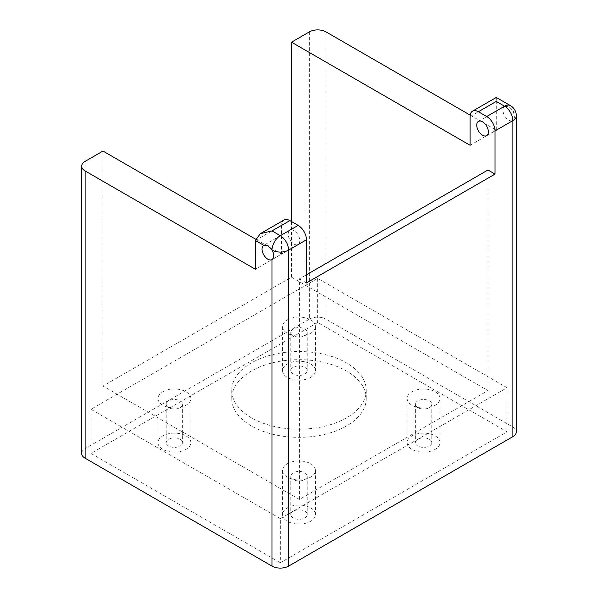 <?xml version="1.0" encoding="UTF-8"?>
<svg xmlns="http://www.w3.org/2000/svg" width="598" height="598" viewBox="0 0 598 598"><rect width="100%" height="100%" fill="white"/><g stroke="black" fill="none" stroke-linecap="round" stroke-linejoin="round"><path stroke-width="0.45" stroke-dasharray="2.99 2.24" d="M293.184 517.92A8.223 4.747 180 0 1 290.778 514.564A8.223 4.747 180 0 1 295.853 510.176A8.223 4.747 180 0 1 304.816 511.208A8.223 4.747 180 0 1 307.223 514.564A8.223 4.747 180 0 1 302.147 518.944A8.223 4.747 180 0 1 293.184 517.92M293.184 479.551A8.223 4.747 180 0 1 290.778 476.195A8.223 4.747 180 0 1 295.853 471.807A8.223 4.747 180 0 1 304.816 472.839A8.223 4.747 180 0 1 307.223 476.195A8.223 4.747 180 0 1 302.147 480.583A8.223 4.747 180 0 1 293.184 479.551M293.184 374.049A8.223 4.747 180 0 1 290.778 370.693A8.223 4.747 180 0 1 295.853 366.312A8.223 4.747 180 0 1 304.816 367.336A8.223 4.747 180 0 1 307.223 370.693A8.223 4.747 180 0 1 302.147 375.081A8.223 4.747 180 0 1 293.184 374.049M293.184 335.687A8.223 4.747 180 0 1 290.778 332.331A8.223 4.747 180 0 1 295.853 327.943A8.223 4.747 180 0 1 304.816 328.975A8.223 4.747 180 0 1 307.223 332.331A8.223 4.747 180 0 1 302.147 336.719A8.223 4.747 180 0 1 293.184 335.687M168.591 445.988A8.223 4.747 180 0 1 166.184 442.632A8.223 4.747 180 0 1 171.26 438.244A8.223 4.747 180 0 1 180.222 439.268A8.223 4.747 180 0 1 182.629 442.632A8.223 4.747 180 0 1 177.554 447.012A8.223 4.747 180 0 1 168.591 445.988M168.591 407.619A8.223 4.747 180 0 1 166.184 404.263A8.223 4.747 180 0 1 171.26 399.875A8.223 4.747 180 0 1 180.222 400.907A8.223 4.747 180 0 1 182.629 404.263A8.223 4.747 180 0 1 177.554 408.651A8.223 4.747 180 0 1 168.591 407.619M417.778 445.988A8.223 4.747 180 0 1 415.371 442.632A8.223 4.747 180 0 1 420.446 438.244A8.223 4.747 180 0 1 429.409 439.268A8.223 4.747 180 0 1 431.816 442.632A8.223 4.747 180 0 1 426.74 447.012A8.223 4.747 180 0 1 417.778 445.988M417.778 407.619A8.223 4.747 180 0 1 415.371 404.263A8.223 4.747 180 0 1 420.446 399.875A8.223 4.747 180 0 1 429.409 400.907A8.223 4.747 180 0 1 431.816 404.263A8.223 4.747 180 0 1 426.74 408.651A8.223 4.747 180 0 1 417.778 407.619M294.014 230.664A8.223 4.747 -120 0 0 289.903 230.252A8.223 4.747 -120 0 0 288.647 236.845A8.223 4.747 -120 0 0 294.014 244.089A8.223 4.747 -120 0 0 298.125 244.492A8.223 4.747 -120 0 0 299.389 237.907A8.223 4.747 -120 0 0 294.014 230.664M251.444 425.963A67.253 38.825 180 0 1 231.747 398.507A67.253 38.825 180 0 1 273.264 362.635A67.253 38.825 180 0 1 346.556 371.052A67.253 38.825 180 0 1 366.253 398.507A67.253 38.825 180 0 1 324.736 434.38A67.253 38.825 180 0 1 251.444 425.963M251.444 417.808A67.253 38.825 180 0 1 231.747 390.359A67.253 38.825 180 0 1 273.264 354.487A67.253 38.825 180 0 1 346.556 362.904A67.253 38.825 180 0 1 366.253 390.359A67.253 38.825 180 0 1 324.736 426.225A67.253 38.825 180 0 1 251.444 417.808M435.224 391.795A16.445 9.493 180 0 1 440.038 398.507A16.445 9.493 180 0 1 429.887 407.283A16.445 9.493 180 0 1 411.962 405.22A16.445 9.493 180 0 1 407.148 398.507A16.445 9.493 180 0 1 417.299 389.739A16.445 9.493 180 0 1 435.224 391.795M435.224 435.912A16.445 9.493 180 0 1 440.038 442.632A16.445 9.493 180 0 1 429.887 451.4A16.445 9.493 180 0 1 411.962 449.345A16.445 9.493 180 0 1 407.148 442.632A16.445 9.493 180 0 1 417.299 433.856A16.445 9.493 180 0 1 435.224 435.912M310.631 319.863A16.445 9.493 180 0 1 315.445 326.575A16.445 9.493 180 0 1 305.294 335.351A16.445 9.493 180 0 1 287.369 333.288A16.445 9.493 180 0 1 282.555 326.575A16.445 9.493 180 0 1 292.706 317.807A16.445 9.493 180 0 1 310.631 319.863M310.631 363.98A16.445 9.493 180 0 1 315.445 370.693A16.445 9.493 180 0 1 305.294 379.468A16.445 9.493 180 0 1 287.369 377.413A16.445 9.493 180 0 1 282.555 370.693A16.445 9.493 180 0 1 292.706 361.925A16.445 9.493 180 0 1 310.631 363.98M186.038 391.795A16.445 9.493 180 0 1 190.852 398.507A16.445 9.493 180 0 1 180.701 407.283A16.445 9.493 180 0 1 162.776 405.22A16.445 9.493 180 0 1 157.962 398.507A16.445 9.493 180 0 1 168.113 389.739A16.445 9.493 180 0 1 186.038 391.795M186.038 435.912A16.445 9.493 180 0 1 190.852 442.632A16.445 9.493 180 0 1 180.701 451.4A16.445 9.493 180 0 1 162.776 449.345A16.445 9.493 180 0 1 157.962 442.632A16.445 9.493 180 0 1 168.113 433.856A16.445 9.493 180 0 1 186.038 435.912M310.631 463.727A16.445 9.493 180 0 1 315.445 470.439A16.445 9.493 180 0 1 305.294 479.215A16.445 9.493 180 0 1 287.369 477.159A16.445 9.493 180 0 1 282.555 470.439A16.445 9.493 180 0 1 292.706 461.671A16.445 9.493 180 0 1 310.631 463.727M310.631 507.852A16.445 9.493 180 0 1 315.445 514.564A16.445 9.493 180 0 1 305.294 523.332A16.445 9.493 180 0 1 287.369 521.277A16.445 9.493 180 0 1 282.555 514.564A16.445 9.493 180 0 1 292.706 505.788A16.445 9.493 180 0 1 310.631 507.852M504.66 106.265L508.562 106.795L512.8 110.966A8.223 4.747 60 0 1 512.882 111.108C514.893 115.616 514.893 118.748 512.882 120.504A8.223 4.747 60 0 1 512.845 120.534A8.223 4.747 60 0 1 508.734 120.123A8.223 4.747 60 0 1 503.359 112.88A8.223 4.747 60 0 1 504.622 106.287A8.223 4.747 60 0 1 504.66 106.265L496.273 101.421C496.273 96.248 496.273 96.248 496.273 101.421L496.273 130.192L470.11 145.299M291.525 221.552L291.525 277.18L102.976 386.039L299.419 499.457L487.968 390.599L487.968 169.996M309.383 31.888L309.383 319.145L85.118 448.62A11.743 6.78 0 0 0 81.672 453.419M102.976 151.055L102.976 386.039M299.419 499.457L299.419 278.855L306.475 274.781M299.419 278.855L306.475 282.936M470.2 115.145L496.273 130.192M280.312 518.638L507.067 387.721L317.688 278.384L90.933 409.301L280.312 518.638L280.312 562.755L507.067 431.838L317.688 322.501L90.933 453.419L280.312 562.755M507.067 387.721L507.067 431.838M90.933 409.301L90.933 453.419M317.688 278.384L317.688 322.501M255.391 240.493L281.553 225.386A11.743 6.78 60 0 1 283.99 220.012M281.553 225.386L281.553 254.157L255.391 269.264M291.525 277.18L487.968 390.599M281.553 254.157L255.555 239.148M309.383 319.145A11.743 6.78 180 0 1 325.992 319.145L325.992 31.888M512.882 120.504L512.882 427.039L325.992 319.145M512.882 427.039A11.743 6.78 180 0 1 516.328 431.838M85.118 448.62L85.118 161.363M470.11 116.528L496.273 101.421M510.453 105.637A11.743 6.78 -60 0 1 512.882 111.011A11.743 6.78 180 0 1 516.328 115.81M290.778 476.195L290.778 514.564M290.778 332.331L290.778 370.693M166.184 404.263L166.184 442.632M415.371 404.263L415.371 442.632M289.903 230.252L263.74 245.359M231.747 390.359L231.747 398.507M440.038 398.507L440.038 442.632M315.445 326.575L315.445 370.693M190.852 398.507L190.852 442.632M315.445 470.439L315.445 514.564M478.452 121.394L504.622 106.287M486.675 135.634L512.845 120.534M282.555 470.439L282.555 514.564M157.962 398.507L157.962 442.632M282.555 326.575L282.555 370.693M407.148 398.507L407.148 442.632M366.253 390.359L366.253 398.507M298.125 244.492L271.963 259.599M431.816 404.263L431.816 442.632M182.629 404.263L182.629 442.632M307.223 332.331L307.223 370.693M307.223 476.195L307.223 514.564"/><path stroke-width="0.9" d="M255.555 239.148L102.976 151.055L85.118 161.363A11.743 6.78 0 0 0 81.672 166.162L81.672 453.419A11.743 6.78 0 0 0 85.118 458.218L272.008 566.112L272.008 259.577A8.223 4.747 60 0 1 271.963 259.599A8.223 4.747 60 0 1 267.852 259.196A8.223 4.747 60 0 1 262.477 251.952A8.223 4.747 60 0 1 263.74 245.359A8.223 4.747 60 0 1 263.785 245.337L255.391 240.493L260.257 233.713L272.008 230.903L280.312 235.694L298.17 225.386L289.866 220.587L272.008 230.903M271.918 250.031A8.223 4.747 60 0 1 272.008 250.181L268.016 245.673L263.785 245.337M482.564 135.23A8.223 4.747 60 0 1 477.197 127.987A8.223 4.747 60 0 1 478.452 121.394A8.223 4.747 60 0 1 482.564 121.805A8.223 4.747 60 0 1 487.938 129.048A8.223 4.747 60 0 1 486.675 135.634A8.223 4.747 60 0 1 482.564 135.23M470.2 115.145L325.992 31.888A11.743 6.78 0 0 0 309.383 31.888L291.525 42.196L291.525 221.552M306.475 274.781L487.968 169.996L495.024 174.078L306.475 282.936L306.475 239.776L288.617 250.084L288.617 566.112L512.882 436.637L512.882 120.602L495.024 130.917A11.743 6.78 60 0 0 486.72 116.528L504.577 106.22L496.273 101.421C496.273 96.248 496.273 96.248 496.273 101.421L478.415 111.729L486.72 116.528M291.525 42.196L470.11 145.299L470.11 116.528A11.743 6.78 60 0 1 472.54 111.153A11.743 6.78 60 0 1 478.415 111.729M495.024 174.078L495.024 130.917M260.257 233.713L283.99 220.012A11.743 6.78 60 0 1 289.866 220.587M298.17 225.386A11.743 6.78 60 0 1 306.475 239.776M81.672 166.162A11.743 6.78 0 0 0 85.118 170.961L255.391 269.264L255.391 240.493M272.008 259.577C274.392 257.611 274.392 254.479 272.008 250.181M288.617 566.112A11.743 6.78 180 0 1 272.008 566.112M516.328 115.81A11.743 11.743 0 0 0 510.453 105.637A11.743 6.78 -60 0 0 504.577 106.22A11.743 6.78 60 0 1 512.882 120.602A11.743 6.78 180 0 0 516.328 115.81L516.328 431.838A11.743 6.78 180 0 1 512.882 436.637M288.617 250.084A11.743 6.78 -120 0 0 280.312 235.694A11.743 6.78 -60 0 0 272.008 250.084A11.743 6.78 180 0 0 288.617 250.084M85.118 170.961L85.118 458.218M472.54 111.153L496.273 97.452L510.453 105.637"/></g></svg>
